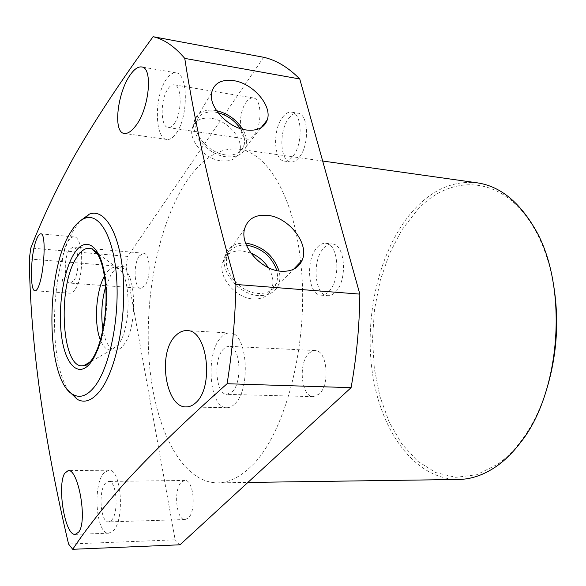 <?xml version="1.0" encoding="UTF-8"?>
<svg xmlns="http://www.w3.org/2000/svg" width="586" height="586" viewBox="0 0 586 586"><rect width="100%" height="100%" fill="white"/><g stroke="black" fill="none" stroke-linecap="round" stroke-linejoin="round"><path stroke-width="0.44" stroke-dasharray="2.93 2.2" d="M105.692 286.554L111.333 273.999C114.292 269.685 117.383 267.626 120.613 267.839C136.003 266.769 138.611 327.303 123.609 345.015C120.892 348.567 118.116 350.289 115.288 350.172C109.428 349.278 105.319 342.458 102.953 329.72M104.513 275.955L105.956 273.574C108.886 269.245 111.963 267.187 115.164 267.392L117.032 267.861C131.081 271.435 132.033 328.131 118.086 344.751L111.736 349.725L109.824 349.923C106.073 349.586 102.946 346.311 100.433 340.092M545.061 394.4C538.702 412.91 530.484 428.747 520.405 441.917C513.307 451.132 505.689 458.604 497.551 464.332L476.755 474.726L455.769 477.341L435.706 472.55L417.459 461.072L401.754 443.844L389.111 421.927L379.896 396.436L374.329 368.477L372.52 339.155L374.483 309.569L380.146 280.789L389.353 253.892L401.857 229.954L417.276 210.059C451.183 172.804 503.748 174.899 534.212 228.489C542.372 242.67 548.415 259.188 552.349 278.028M476.748 182.766C454.128 180.51 433.64 189.029 415.276 208.33C380.732 245.175 363.972 312.331 372.227 371.7C380.431 430.908 414.676 479.341 458.267 479.473M323.699 248.09C326.417 245.095 329.273 243.725 332.269 243.996C345.227 244.047 347.798 280.379 335.5 291.96C332.921 294.619 330.262 295.849 327.508 295.652C314.455 295.556 311.767 260.257 323.699 248.09M317.165 247.446C319.861 244.435 322.703 243.065 325.684 243.329C338.569 243.366 341.111 279.815 328.871 291.44C326.307 294.113 323.655 295.344 320.923 295.154C307.943 295.066 305.284 259.657 317.165 247.446M288.803 118.313C291.747 114.46 294.787 112.746 297.937 113.179C308.617 113.845 309.635 145.211 299.27 157.238C296.428 160.754 293.542 162.329 290.612 161.963C279.888 161.275 278.709 130.817 288.803 118.313M282.54 117.317C285.463 113.442 288.495 111.721 291.616 112.153C302.237 112.805 303.233 144.259 292.919 156.337C290.099 159.868 287.228 161.458 284.305 161.091C273.647 160.41 272.497 129.865 282.54 117.317M246.252 243.153C234.796 242.487 227.632 246.984 224.753 256.639C220.307 272.322 239.828 294.89 258.58 295.578C268.307 295.967 274.915 292.473 278.401 285.082C280.145 280.862 280.364 276.167 279.046 270.996M246.391 245.153C236.458 244.67 230.056 248.523 227.192 256.705C222.219 271.091 240.385 292.802 258.082 293.454C267.465 293.806 273.669 290.312 276.687 282.957L277.735 277.053L276.885 270.593M250.881 253.079L242.15 250.881C232.085 250.303 225.588 254.148 222.651 262.425C217.67 276.782 235.704 298.362 253.328 298.963C262.675 299.292 268.864 295.784 271.889 288.451C274.028 281.932 272.834 274.988 268.307 267.612M216.534 110.666L215.047 110.395C203.261 109.062 196.222 113.032 193.929 122.313C191.065 135.747 208.865 154.953 225.947 156.755C236.37 157.773 243.022 154.499 245.915 146.947C247.504 141.534 246.442 135.652 242.721 129.286M217.985 112.702L215.465 112.197C204.968 110.981 198.537 114.424 196.171 122.518C192.897 134.861 209.451 153.18 225.5 154.88C235.44 155.825 241.637 152.609 244.091 145.233C245.351 140.054 244.106 134.509 240.355 128.598M221.23 160.894C231.126 161.802 237.308 158.579 239.777 151.203C243.71 138.911 227.61 120.372 211.341 118.335C200.881 117.163 194.464 120.613 192.091 128.7C188.795 141.028 205.239 159.253 221.23 160.894M234.935 403.761C251.423 388.65 247.087 331.83 229.902 333.002C226.687 332.855 223.64 334.43 220.761 337.741C205.027 354.098 209.392 408.603 226.789 407.731C229.587 407.79 232.305 406.464 234.935 403.761M232.342 391.697C242.853 381.83 240.055 345.586 228.994 346.304L226.042 346.978L223.229 349.263C213.033 359.643 215.846 394.935 226.994 394.341L232.342 391.697M308.91 353.343L311.935 351.168L315.136 350.538C327.12 349.923 330.445 384.709 319.136 394.136L313.349 396.656C301.263 397.198 297.915 363.261 308.91 353.343M113.054 530.967C125.177 520.104 121.331 468.236 108.813 470.243L104 472.917C92.376 484.695 96.104 534.798 108.776 533.187L113.054 530.967M111.406 520.405C119.141 513.307 116.68 480.183 108.622 481.428L105.59 483.091C98.06 490.563 100.47 522.961 108.593 521.884L111.406 520.405M181.47 482.066L184.795 480.447C193.644 479.238 196.632 511.219 188.194 518.105L185.117 519.54C176.188 520.624 173.251 489.303 181.47 482.066M75.33 289.103C84.552 276.321 83.417 236.356 73.983 236.927C71.888 236.773 69.866 238.29 67.903 241.483C58.988 254.91 60.182 293.513 69.653 293.161C71.58 293.278 73.47 291.923 75.33 289.103M73.983 280.452C79.879 272.153 79.139 246.625 73.067 246.97L69.207 249.841C63.442 258.404 64.204 283.368 70.291 283.119L73.983 280.452M139.307 255.965L143.548 253.225C150.25 252.969 151.291 277.735 144.852 285.719L140.794 288.268C134.062 288.451 133 264.205 139.307 255.965M176.716 132.641C188.575 115.911 188.025 73.404 176.093 72.876C172.482 72.378 168.951 74.913 165.516 80.472C154.081 98.023 154.865 138.779 166.82 139.446C170.123 139.856 173.427 137.593 176.716 132.641M174.672 123.133C182.246 112.278 181.865 85.16 174.196 84.809C171.91 84.501 169.669 86.098 167.471 89.599C160.073 100.792 160.557 127.184 168.233 127.594C170.394 127.873 172.54 126.386 174.672 123.133M246.017 102.44C248.391 99.107 250.83 97.613 253.328 97.957C261.715 98.47 262.352 124.635 254.17 134.97C251.87 138.062 249.533 139.461 247.167 139.153C238.766 138.618 238.019 113.098 246.017 102.44M69.236 391.551C47.319 361.774 50.564 266.161 74.297 228.965L80.084 221.003M300.765 262.924C309.943 342.773 284.54 437.669 249.277 468.097C238.612 477.883 227.954 482.813 217.296 482.871C181.374 482.446 154.755 428.307 149.335 362.778C143.892 297.036 158.586 222.46 187.381 180.122C202.859 157.656 220.028 147.342 238.89 149.188C267.062 152.404 293.894 196.2 300.655 261.854M29.3 258.953L126.078 266.894L175.155 539.831L68.569 544.057M263.649 57.282L127.704 256.441L30.816 248.039M179.99 544.79L175.155 539.831M126.078 266.894L127.704 256.441M84.098 365.43C87.043 364.704 89.929 362.412 92.749 358.566C108.652 339.023 111.955 273.098 98.03 254.668M115.164 267.392L120.613 267.839M117.032 267.861L96.192 252.229M325.684 243.329L332.269 243.996M291.616 112.153L297.937 113.179M278.401 285.082L293.564 269.252M271.889 288.451L276.687 282.957M245.915 146.947L261.114 127.704M239.777 151.203L244.091 145.233M229.902 333.002L186.956 330.629M315.136 350.538L228.994 346.304M108.813 470.243L68.254 470.565M184.795 480.447L108.622 481.428M73.983 236.927L40.815 233.836M143.548 253.225L73.067 246.97M176.093 72.876L141.636 66.958M253.328 97.957L174.196 84.809M217.296 482.871L247.885 482.439M238.89 149.188L322.674 161.018M247.167 139.153L168.233 127.594M166.82 139.446L124.437 133.469M140.794 288.268L70.291 283.119M69.653 293.161L35.094 290.788M185.117 519.54L108.593 521.884M108.776 533.187L75.25 534.381M313.349 396.656L226.994 394.341M226.789 407.731L186.106 406.896M192.091 128.7L196.171 122.518M193.929 122.313L211.575 92.932M222.651 262.425L227.192 256.705M224.753 256.639L244.472 229.309M284.305 161.091L290.612 161.963M320.923 295.154L327.508 295.652M534.212 228.489L533.751 226.804M520.405 441.917L519.723 443.543M111.736 349.725L89.292 362.478M109.824 349.923L115.288 350.172"/><path stroke-width="0.88" d="M247.885 482.439L458.267 479.473C471.181 479.355 483.933 474.953 496.54 466.258C504.788 460.464 512.516 452.89 519.723 443.543C561.747 392.312 568.801 283.28 533.751 226.804C518.031 200.793 499.272 186.143 477.451 182.869L476.748 182.766M281.104 271.245C291.498 271.787 298.501 268.154 302.105 260.338C309.818 244.003 288.722 216.966 267.267 215.311C255.042 214.425 247.446 219.091 244.472 229.309C239.901 245.915 261.07 270.256 281.104 271.245M279.046 270.996C273.537 255.445 262.609 246.164 246.252 243.153M276.885 270.593C271.736 256.382 261.678 247.907 246.728 245.182L246.391 245.153M268.307 267.612C263.964 261.019 258.155 256.177 250.881 253.079M246.149 129.975C257.276 131.22 264.323 127.858 267.289 119.888C272.387 105.876 253.233 83.468 233.953 80.692C221.383 79.066 213.919 83.146 211.575 92.932C208.66 107.113 227.91 127.799 246.149 129.975M242.721 129.286C236.436 119.603 227.705 113.398 216.534 110.666M240.355 128.598C234.81 120.584 227.353 115.281 217.985 112.702M195.607 402.875C214.41 387.463 207.525 329.442 186.956 330.629C183.066 330.438 179.404 332.02 175.976 335.368C156.989 352.054 165.56 407.929 186.106 406.896C189.432 406.97 192.604 405.629 195.607 402.875M78.612 532.161C87.871 521.313 78.231 468.705 68.254 470.565L64.716 473.276C56.945 485.12 64.716 535.794 75.25 534.381L78.612 532.161M38.551 286.503C44.294 273.179 46.499 232.73 40.815 233.836C39.562 233.755 38.237 235.367 36.837 238.656C30.457 252.559 29.534 291.52 35.094 290.788C36.2 290.854 37.35 289.425 38.551 286.503M135.095 126.62C149.203 109.926 153.364 67.493 141.636 66.958C138.142 66.496 134.414 69.038 130.444 74.598C117.5 92.163 112.629 132.67 124.305 133.454C127.55 133.85 131.147 131.572 135.095 126.62M80.084 221.003L89.284 214.183C104.857 207.781 120.269 233.755 123.228 277.061C126.312 320.242 115.676 370.96 100.133 390.737C92.332 400.516 84.728 403.402 77.301 399.381L69.236 391.551M227.09 383.727L351.087 387.661C356.581 357.072 359.504 325.889 359.841 294.121L235.924 284.452C235.286 318.147 232.334 351.241 227.09 383.727C186.194 420.074 152.77 452.355 126.832 480.571C104.198 506.121 86.157 529.026 72.715 549.294L68.569 544.057C43.496 437.603 30.406 342.568 29.3 258.953L30.816 248.039C41.379 220.556 55.648 190.34 73.616 157.392C94.339 121.112 120.826 80.883 153.085 36.706C164.036 39.211 174.591 46.441 184.758 58.388L299.761 78.971C288.151 67.287 276.109 60.058 263.649 57.282L153.085 36.706M94.873 386.277C87.534 395.631 80.355 398.436 73.345 394.678C45.796 381.471 44.741 272.204 70.576 232.334C75.015 224.987 79.74 220.329 84.75 218.344C99.459 212.381 113.904 237.213 116.643 278.299C119.5 319.26 109.501 367.356 94.873 386.277M72.715 549.294L179.99 544.79L351.087 387.661M184.758 58.388C194.977 125.221 212.037 200.573 235.924 284.452M359.841 294.121L299.761 78.971M300.655 261.854L300.765 262.924M552.349 278.028C559.916 317.444 557.491 356.229 545.061 394.4M100.433 340.092C93.738 324.087 95.848 290.986 104.513 275.955M102.953 329.72C100.748 315.136 101.664 300.75 105.692 286.554M91.064 362.141C79.147 378.541 65.757 365.708 61.75 337.463C57.589 309.423 63.024 271.486 73.983 253.885C84.853 235.887 99.459 243.747 104.491 273.64C109.707 303.284 103.048 346.194 91.064 362.141M76.693 257.422C56.644 286.539 61.786 372.506 84.098 365.43L84.567 365.554C85.007 366.397 87.189 364.763 91.116 360.654C101.1 347.798 107.868 313.942 105.656 285.99C104.052 269.575 100.821 258.111 95.958 251.592L91.643 248.823C86.479 247.014 81.491 249.878 76.693 257.422M98.03 254.668L91.643 248.823L96.192 252.229M293.564 269.252L302.105 260.338M261.114 127.704L267.289 119.888M73.345 394.678L77.301 399.381M322.674 161.018L477.451 182.869M84.75 218.344L89.284 214.183M89.292 362.478L84.098 365.43"/></g></svg>
